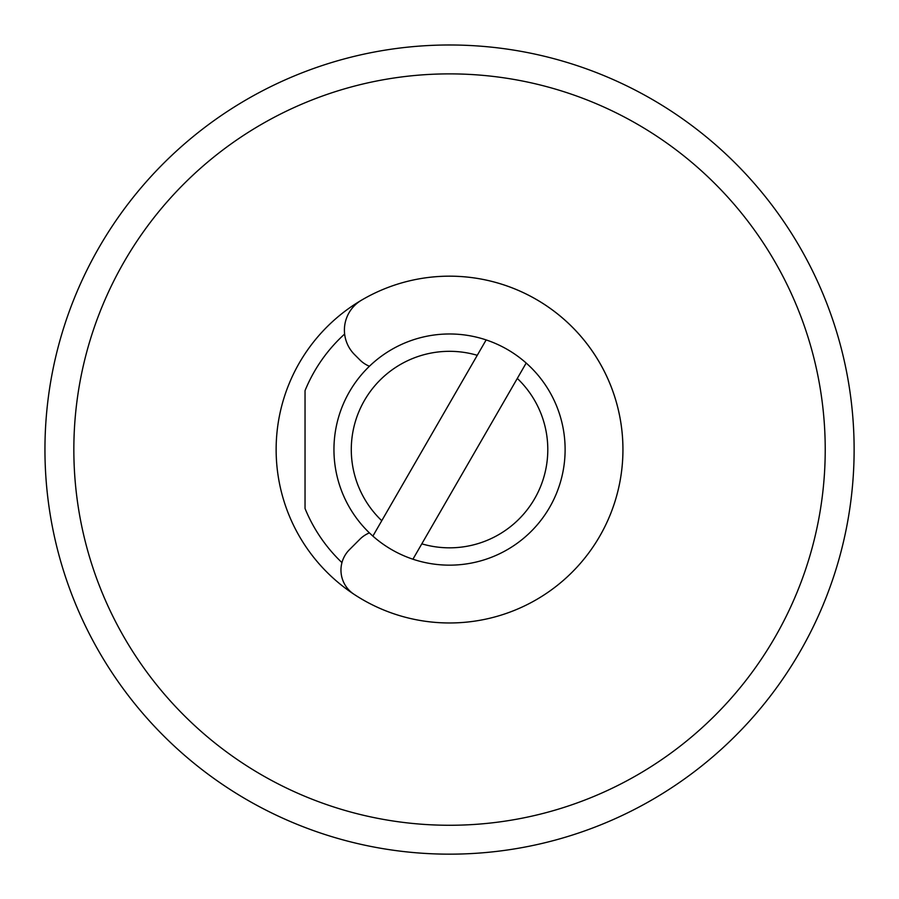 <?xml version="1.0" encoding="UTF-8"?>
<svg xmlns="http://www.w3.org/2000/svg" width="899" height="899" viewBox="0 0 899 899"><rect width="100%" height="100%" fill="white"/><g stroke="black" fill="none" stroke-linecap="round" stroke-linejoin="round"><path stroke-width="1.35" d="M44.95 449.567A404.584 404.584 0 0 1 651.831 99.193A404.584 404.584 0 0 1 651.831 799.953A404.584 404.584 0 0 1 44.95 449.567M825.226 449.567A375.681 375.681 0 0 0 261.688 124.219A375.681 375.681 0 0 0 261.688 774.927A375.681 375.681 0 0 0 825.226 449.567M276.139 449.567A173.395 173.395 0 0 1 563.718 319.078A173.395 173.395 0 0 1 563.718 580.069A173.395 173.395 0 0 1 276.139 449.567M341.957 562.617A156.055 156.055 0 0 1 305.042 508.508L305.042 390.627A156.055 156.055 0 0 1 344.632 334.035M369.41 366.241A28.903 28.903 0 0 1 359.881 359.915L354.566 354.599A34.679 34.679 0 0 1 361.477 300.199A173.395 173.395 0 0 1 578.124 565.898A173.395 173.395 0 0 1 353.925 594.228A28.903 28.903 0 0 1 349.43 549.682L359.881 539.231A28.903 28.903 0 0 1 369.41 532.893M313.066 830.44A404.584 404.584 0 0 1 187.925 758.194M477.268 355.307A98.261 98.261 0 0 0 381.76 520.712L372.883 536.096A115.6 115.6 0 0 1 486.145 339.923L381.76 520.712M526.185 363.039A115.6 115.6 0 0 1 412.922 559.212L421.811 543.839A98.261 98.261 0 0 0 517.307 378.423L526.185 363.039A115.6 115.6 0 0 0 486.145 339.923M372.883 536.096A115.6 115.6 0 0 0 412.922 559.212M421.811 543.839L517.307 378.423"/></g></svg>
